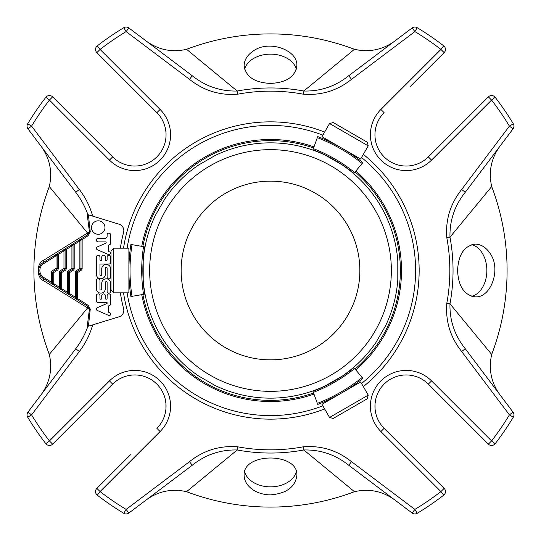 <?xml version="1.0" encoding="UTF-8"?>
<svg xmlns="http://www.w3.org/2000/svg" width="541" height="541" viewBox="0 0 541 541"><rect width="100%" height="100%" fill="white"/><g stroke="black" fill="none" stroke-linecap="round" stroke-linejoin="round"><path stroke-width="0.81" d="M270.5 181.14A89.36 89.36 0 0 1 347.89 315.18A89.36 89.36 0 0 1 193.11 315.18A89.36 89.36 0 0 1 270.5 181.14M113.698 248.163L111.013 250.841L111.013 290.159L113.698 292.837L128.886 292.837L128.886 248.163L113.698 248.163L113.698 292.837M329.557 417.463L333.222 418.443L367.265 398.791L368.245 395.126L360.651 381.973L321.963 404.31L329.557 417.463L368.245 395.126M368.245 145.874L367.265 142.209L333.222 122.557L329.557 123.537L321.963 136.69L360.651 159.027L368.245 145.874L329.557 123.537M129.157 260.863A170.212 170.212 0 0 1 130.895 244.444A170.212 170.212 0 0 0 130.895 296.556L132.011 296.36L130.895 296.556A170.212 170.212 0 0 1 128.886 270.5M130.895 244.444L132.011 244.64L130.895 244.444M145.035 246.933L132.011 244.64A169.076 169.076 0 0 0 132.011 296.36L145.035 294.067M144.643 246.865A156.254 156.254 0 0 0 144.643 294.135M317.736 404.431L317.351 403.37L317.736 404.431A170.212 170.212 0 0 0 362.869 378.375L362.139 377.503L362.869 378.375A170.212 170.212 0 0 1 341.31 393.145M312.826 390.933L317.351 403.37A169.076 169.076 0 0 0 362.139 377.503L353.638 367.373M312.962 391.312A156.254 156.254 0 0 0 353.895 367.684M353.882 155.118L352.779 155.111A170.212 170.212 0 0 1 362.869 162.625A170.212 170.212 0 0 0 317.736 136.569L317.351 137.63L317.736 136.569A170.212 170.212 0 0 1 341.31 147.855M362.869 162.625L362.139 163.497L362.869 162.625M353.638 173.627L362.139 163.497A169.076 169.076 0 0 0 317.351 137.63L312.826 150.067M353.895 173.316A156.254 156.254 0 0 0 312.962 149.688M325.865 155.477L342.433 165.039A127.656 127.656 0 0 1 397.797 260.938L397.797 280.062A127.656 127.656 0 0 1 385.523 325.865L375.961 342.433A127.656 127.656 0 0 1 342.433 375.961L325.865 385.523A127.656 127.656 0 0 1 215.135 385.523L198.567 375.961A127.656 127.656 0 0 1 143.203 280.062L143.203 260.938A127.656 127.656 0 0 1 155.477 215.135L165.039 198.567A127.656 127.656 0 0 1 198.567 165.039L215.135 155.477A127.656 127.656 0 0 1 325.865 155.477M155.477 215.135C151.615 223.649 151.615 223.649 155.477 215.135A127.656 127.656 0 0 0 143.385 258.726A127.656 127.656 0 0 1 155.477 215.135M198.567 375.961C190.966 370.517 190.966 370.517 198.567 375.961A127.656 127.656 0 0 1 143.385 282.274A127.656 127.656 0 0 0 198.567 375.961M375.961 342.433C370.517 350.034 370.517 350.034 375.961 342.433C370.517 350.034 370.517 350.034 375.961 342.433A127.656 127.656 0 0 1 344.252 374.697A127.656 127.656 0 0 0 375.961 342.433M397.797 280.062C396.884 289.374 396.884 289.374 397.797 280.062C396.884 289.374 396.884 289.374 397.797 280.062A127.656 127.656 0 0 1 385.523 325.865A127.656 127.656 0 0 0 397.797 280.062M397.797 260.938C396.884 251.633 396.884 251.633 397.797 260.938A127.656 127.656 0 0 0 344.252 166.303A127.656 127.656 0 0 1 397.797 260.938M215.135 155.477C223.649 151.608 223.649 151.608 215.135 155.477C223.649 151.608 223.649 151.608 215.135 155.477A127.656 127.656 0 0 1 323.856 154.53A127.656 127.656 0 0 0 215.135 155.477M165.039 198.567C170.483 190.966 170.483 190.966 165.039 198.567A127.656 127.656 0 0 1 198.567 165.039A127.656 127.656 0 0 0 165.039 198.567M323.856 386.47A127.656 127.656 0 0 1 215.135 385.523A127.656 127.656 0 0 0 323.856 386.47L324.005 386.511M57.238 270.378A2.272 2.272 0 0 0 58.306 268.451L57.17 268.451L57.17 254.446L56.034 255.866L43.706 263.568A8.169 8.169 0 0 0 43.706 277.432L51.496 282.294L52.633 283.714A1.136 1.136 0 0 0 53.167 284.674L53.769 283.714L53.769 272.549L57.238 270.378L56.636 269.418A1.136 1.136 0 0 0 57.17 268.451A1.136 1.136 0 0 1 56.636 269.418L53.167 271.582A1.136 1.136 0 0 0 52.633 272.549L53.769 272.549L53.167 271.582L56.636 269.418L56.034 268.451L56.034 255.866L55.432 254.906L57.704 253.486L58.306 254.446L57.17 254.446A1.136 1.136 0 0 1 57.704 253.486L65.65 248.522L66.245 249.489L66.245 268.451L65.116 268.451A1.136 1.136 0 0 1 64.582 269.418L61.106 271.582A1.136 1.136 0 0 0 60.572 272.549L60.572 288.678A1.136 1.136 0 0 0 61.106 289.638L43.104 278.392A2.833 1.806 -58 0 1 43.605 280.705C36.369 277.864 36.294 263.217 43.605 260.295L89.421 231.839L90.259 231.92L88.284 235.443L86.486 236.843L85.884 235.876L87.527 234.652A2.833 1.664 58 0 0 87.608 233.09L49.305 186.55C52.835 170.814 49.447 156.525 39.135 143.69L75.726 192.244C80.94 199.102 84.998 206.581 87.913 214.676L119.088 224.211A6.702 6.702 0 0 1 123.612 232.305A151.771 151.771 0 0 0 120.379 248.163M66.78 293.188L74.726 298.152L75.327 297.185L69.654 293.641L68.518 293.641A1.136 1.136 0 0 0 69.052 294.602L69.654 293.641L69.654 272.549L73.123 270.378L72.521 269.418A1.136 1.136 0 0 0 73.055 268.451L71.919 268.451L72.521 269.418L69.052 271.582L68.45 270.622L71.919 268.451L71.919 245.939L66.245 249.489L65.116 249.489L63.98 250.902L63.98 268.451L65.184 270.378L61.708 272.549L60.504 270.622A2.272 2.272 0 0 0 59.442 272.549L61.708 272.549L61.708 288.678L61.106 289.638L66.78 293.188L67.382 292.221L68.518 293.641L68.518 272.549L69.654 272.549L69.052 271.582L72.521 269.418A1.136 1.136 0 0 0 73.055 268.451L73.055 244.525L71.919 245.939L71.324 244.978L73.59 243.558L74.191 244.525L73.055 244.525A1.136 1.136 0 0 1 73.59 243.558A1.136 1.136 0 0 0 73.055 244.525A1.136 1.136 0 0 1 73.59 243.558L85.884 235.876M69.052 271.582A1.136 1.136 0 0 0 68.518 272.549A1.136 1.136 0 0 1 69.052 271.582M59.442 272.549L59.442 287.257L53.769 283.714L52.633 283.714L52.633 272.549L51.496 272.549A2.272 2.272 0 0 1 52.565 270.622L56.034 268.451L57.17 268.451L57.17 254.446A1.136 1.136 0 0 1 57.704 253.486A1.136 1.136 0 0 0 57.17 254.446M65.116 249.489L65.116 268.451L65.116 249.489A1.136 1.136 0 0 1 65.65 248.522L71.324 244.978M73.123 270.378A2.272 2.272 0 0 0 74.191 268.451L73.055 268.451L73.055 244.525M53.167 284.674A1.136 1.136 0 0 1 52.633 283.714L52.633 272.549M58.841 288.225L59.442 287.257L60.572 288.678L61.708 288.678L67.382 292.221L67.382 272.549L68.518 272.549L68.518 293.641M58.306 268.451L58.306 254.446L63.98 250.902L63.378 249.942M55.432 254.906L43.104 262.608A9.305 9.305 0 0 0 43.104 278.392L43.706 277.432M86.486 304.157L88.284 305.557L87.527 306.348A2.833 1.664 -58 0 1 87.608 307.91L89.421 309.161L90.259 309.08L88.413 326.169L87.229 326.527L89.421 309.161L87.527 306.348L85.884 305.124L86.486 304.157L77.593 298.605L76.464 298.605L75.327 297.185L75.327 272.549A2.272 2.272 0 0 1 76.396 270.622L79.865 268.451L80.467 269.418A1.136 1.136 0 0 0 81.001 268.451L81.001 239.562L80.372 240.346A1.136 0.44 -122 0 1 80.278 239.379M80.372 240.346L79.865 240.975L79.263 240.015M51.496 272.549L51.496 282.294L50.895 283.261M85.884 305.124L74.726 298.152M80.805 239.805A1.136 0.886 -122 0 1 81.143 238.838M96.379 257.09L96.379 274.287A4.47 4.47 0 0 0 100.856 278.757A4.47 4.47 0 0 0 105.326 274.287L105.326 268.153A0.893 0.893 0 0 1 106.219 267.261A0.893 0.893 0 0 1 107.111 268.153L107.111 277.087A1.792 1.792 0 0 0 108.897 278.879A1.792 1.792 0 0 0 110.689 277.087L110.689 268.897A4.477 4.477 0 0 0 106.219 264.427A4.477 4.477 0 0 0 101.742 268.897L101.742 274.693A0.893 0.893 0 0 1 100.849 275.579A0.893 0.893 0 0 1 99.957 274.693L99.957 264.069L108.903 264.069A1.785 1.785 0 0 0 110.689 262.284L110.689 257.09A1.785 1.785 0 0 0 108.903 255.298A1.785 1.785 0 0 0 107.111 257.09L107.111 259.748A0.893 0.893 0 0 1 106.219 260.64A0.893 0.893 0 0 1 105.326 259.748L105.326 257.09A1.785 1.785 0 0 0 103.534 255.298A1.785 1.785 0 0 0 101.749 257.09L101.749 259.748A0.893 0.893 0 0 1 100.856 260.64A0.893 0.893 0 0 1 99.957 259.748L99.957 257.09A1.785 1.785 0 0 0 98.171 255.298A1.785 1.785 0 0 0 96.379 257.09M108.687 315.423L97.252 310.46A1.515 1.515 0 0 1 97.299 307.694L107.111 303.433L107.111 302.656L98.191 302.656A1.812 1.812 0 0 1 96.379 300.843L96.379 295.67A1.785 1.785 0 0 1 98.171 293.885A1.785 1.785 0 0 1 99.957 295.67L99.957 298.334A0.893 0.893 0 0 0 100.856 299.227A0.893 0.893 0 0 0 101.749 298.334L101.749 295.67A1.785 1.785 0 0 1 103.534 293.885A1.785 1.785 0 0 1 105.326 295.67L105.326 298.334A0.893 0.893 0 0 0 106.219 299.227A0.893 0.893 0 0 0 107.111 298.334L107.111 295.67A1.785 1.785 0 0 1 108.903 293.885A1.785 1.785 0 0 1 110.689 295.67L110.689 303.792A1.812 1.812 0 0 1 109.6 305.455L108.247 306.044L108.247 312.11L109.884 312.82A1.434 1.434 0 0 1 108.687 315.423M76.396 270.622L76.998 271.582A1.136 1.136 0 0 0 76.464 272.549L76.464 298.605A1.136 1.136 0 0 0 76.998 299.565L77.593 298.605L77.593 272.549L76.998 271.582L80.467 269.418A1.136 1.136 0 0 0 81.001 268.451L79.865 268.451L79.865 240.975L74.191 244.525L74.191 268.451M75.327 272.549L77.593 272.549L81.069 270.378A2.272 2.272 0 0 0 82.137 268.451L82.137 239.562L81.535 238.595A1.136 1.136 0 0 0 81.001 239.562A1.136 1.136 0 0 1 81.535 238.595M105.326 288.657A4.47 4.47 0 0 1 100.856 293.134A4.47 4.47 0 0 1 96.379 288.657L96.379 280.488A1.785 1.785 0 0 1 98.171 278.696A1.785 1.785 0 0 1 99.957 280.488L99.957 289.171A0.893 0.893 0 0 0 100.849 290.057A0.893 0.893 0 0 0 101.742 289.171L101.742 283.281A4.477 4.477 0 0 1 106.219 278.804A4.477 4.477 0 0 1 110.689 283.281L110.689 291.342A1.785 1.785 0 0 1 108.903 293.134A1.785 1.785 0 0 1 107.111 291.342L107.111 282.524A0.893 0.893 0 0 0 106.219 281.631A0.893 0.893 0 0 0 105.326 282.524L105.326 288.657M110.323 253.289A1.434 1.434 0 0 1 108.707 254.662L97.177 249.651A1.515 1.515 0 0 1 97.299 246.926L105.738 243.261A0.717 0.717 0 0 0 105.454 241.888L98.171 241.888A1.785 1.785 0 0 1 96.379 240.103A1.785 1.785 0 0 1 98.171 238.31L105.089 238.31A2.022 2.022 0 0 0 107.111 236.289L107.111 234.801A1.792 1.792 0 0 1 108.957 233.13A1.792 1.792 0 0 1 110.689 234.922L110.689 243.558A1.434 1.434 0 0 1 109.803 244.62L108.254 245.289L108.254 251.342L109.884 252.052A1.434 1.434 0 0 1 110.323 253.289M98.232 220.823A6.729 6.729 0 0 1 104.055 230.912A6.729 6.729 0 0 1 92.403 230.912A6.729 6.729 0 0 1 98.232 220.823M43.706 263.568L43.104 262.608A2.833 1.806 58 0 0 43.605 260.295M27.963 412.141A4.538 4.538 0 0 0 27.706 417.219L31.588 414.873L27.963 412.141L75.726 348.756C80.94 341.898 84.998 334.426 87.913 326.324L92.694 324.864C89.934 334.581 85.492 343.454 79.351 351.488L75.726 348.756L39.135 397.31C49.454 384.475 52.849 370.186 49.305 354.45L87.608 307.91L43.605 280.705M88.284 305.557L90.259 309.08M88.284 235.443L87.527 234.652L89.421 231.839L87.229 214.473M49.305 354.45A236.593 236.593 0 0 1 49.305 186.55M143.69 39.135C156.525 49.454 170.814 52.849 186.55 49.305L237.174 91.023L237.756 94.181C219.889 95.635 203.808 90.692 189.512 79.351L126.127 31.588L128.859 27.963A4.538 4.538 0 0 0 123.781 27.706L126.127 31.588A279.142 279.142 0 0 0 100.071 49.427L97.299 45.829A4.538 4.538 0 0 0 96.859 52.633L100.071 49.427L160.095 109.451L156.883 112.656L96.859 52.633M253.546 50.807C247.44 54.898 244.302 59.835 244.119 65.617C245.702 76.694 254.493 82.631 270.5 83.429C286.527 82.617 295.318 76.68 296.874 65.617C297.942 50.225 269.391 39.527 253.546 50.807M189.512 79.351L192.244 75.726C205.458 86.317 220.437 91.415 237.174 91.023A182.547 182.547 0 0 1 303.826 91.023L354.45 49.305C370.186 52.835 384.475 49.447 397.31 39.135L348.756 75.726C335.535 86.323 320.563 91.422 303.826 91.023L303.244 94.181A179.335 179.335 0 0 0 237.756 94.181M186.55 49.305A236.593 236.593 0 0 1 354.45 49.305M488.367 96.859L491.573 100.071L495.171 97.299A4.538 4.538 0 0 0 488.367 96.859L428.344 156.883L431.549 160.095A35.814 35.814 0 0 1 380.905 160.095A35.814 35.814 0 0 1 380.905 109.451L440.929 49.427L444.141 52.633A4.538 4.538 0 0 0 443.701 45.829L440.929 49.427A279.142 279.142 0 0 0 414.873 31.588L417.219 27.706A4.538 4.538 0 0 0 412.141 27.963L414.873 31.588L351.488 79.351L348.756 75.726L412.141 27.963M461.649 189.512L465.274 192.244L501.865 143.69C491.546 156.525 488.151 170.814 491.695 186.55L449.977 237.174L446.819 237.756C445.365 219.889 450.308 203.808 461.649 189.512L509.412 126.127L513.037 128.859A4.538 4.538 0 0 0 513.294 123.781L509.412 126.127A279.142 279.142 0 0 0 491.573 100.071L431.549 160.095M490.193 253.546C486.102 247.44 481.165 244.302 475.383 244.119C464.306 245.702 458.369 254.493 457.571 270.5C458.383 286.527 464.32 295.318 475.383 296.874C490.775 297.942 501.473 269.391 490.193 253.546M446.819 237.756A179.335 179.335 0 0 1 446.819 303.244L449.977 303.826L491.695 354.45C488.165 370.186 491.553 384.475 501.865 397.31M491.695 186.55A236.593 236.593 0 0 1 491.695 354.45M397.31 501.865C384.475 491.546 370.186 488.151 354.45 491.695L303.826 449.977L303.244 446.819C321.111 445.365 337.192 450.308 351.488 461.649L414.873 509.412L412.141 513.037A4.538 4.538 0 0 0 417.219 513.294L414.873 509.412A279.142 279.142 0 0 0 440.929 491.573L443.701 495.171A4.538 4.538 0 0 0 444.141 488.367L440.929 491.573L380.905 431.549A35.814 35.814 0 0 1 380.905 380.905A35.814 35.814 0 0 1 431.549 380.905L491.573 440.929L488.367 444.141A4.538 4.538 0 0 0 495.171 443.701L491.573 440.929A279.142 279.142 0 0 0 509.412 414.873L513.294 417.219A4.538 4.538 0 0 0 513.037 412.141L509.412 414.873L461.649 351.488L465.274 348.756C454.677 335.535 449.578 320.563 449.977 303.826A182.547 182.547 0 0 0 449.977 237.174C449.585 220.437 454.683 205.458 465.274 192.244L513.037 128.859M253.546 490.193C258.483 493.223 264.136 494.785 270.5 494.88C286.5 493.52 295.291 487.022 296.881 475.383C298.47 452.229 242.551 452.202 244.119 475.383C244.309 481.179 247.447 486.116 253.546 490.193M303.244 446.819A179.335 179.335 0 0 1 237.756 446.819L237.174 449.977L186.55 491.695C170.814 488.165 156.525 491.553 143.69 501.865M354.45 491.695A236.593 236.593 0 0 1 186.55 491.695M52.633 444.141L49.427 440.929L45.829 443.701A4.538 4.538 0 0 0 52.633 444.141L112.656 384.117L109.451 380.905A35.814 35.814 0 0 1 160.095 380.905A35.814 35.814 0 0 1 160.095 431.549L100.071 491.573L96.859 488.367A4.538 4.538 0 0 0 97.299 495.171L100.071 491.573A279.142 279.142 0 0 0 126.127 509.412L123.781 513.294A4.538 4.538 0 0 0 128.859 513.037L126.127 509.412L189.512 461.649L192.244 465.274L128.859 513.037M88.413 214.831L90.259 231.92M120.379 292.837A151.771 151.771 0 0 0 123.612 308.695A6.702 6.702 0 0 1 119.088 316.789L88.413 326.169M27.963 128.859L75.726 192.244L79.351 189.512L31.588 126.127L27.706 123.781A4.538 4.538 0 0 0 27.963 128.859L31.588 126.127A279.142 279.142 0 0 1 49.427 100.071L52.633 96.859A4.538 4.538 0 0 0 45.829 97.299L49.427 100.071L109.451 160.095L112.656 156.883L52.633 96.859M192.244 75.726L128.859 27.963M87.229 326.527L87.913 326.324M351.488 461.649L348.756 465.274C335.542 454.683 320.563 449.585 303.826 449.977A182.547 182.547 0 0 1 237.174 449.977C220.437 449.578 205.465 454.677 192.244 465.274M348.756 465.274L412.141 513.037M513.037 412.141L465.274 348.756M27.706 123.781A283.68 283.68 0 0 1 45.829 97.299A283.68 283.68 0 0 0 27.706 123.781M97.299 45.829A283.68 283.68 0 0 1 123.781 27.706A283.68 283.68 0 0 0 97.299 45.829M417.219 27.706A283.68 283.68 0 0 1 443.701 45.829A283.68 283.68 0 0 0 417.219 27.706M495.171 97.299A283.68 283.68 0 0 1 513.294 123.781A283.68 283.68 0 0 0 495.171 97.299M513.294 417.219A283.68 283.68 0 0 1 495.171 443.701A283.68 283.68 0 0 0 513.294 417.219M443.701 495.171A283.68 283.68 0 0 1 417.219 513.294A283.68 283.68 0 0 0 443.701 495.171M123.781 513.294A283.68 283.68 0 0 1 97.299 495.171A283.68 283.68 0 0 0 123.781 513.294M45.829 443.701A283.68 283.68 0 0 1 27.706 417.219A283.68 283.68 0 0 0 45.829 443.701M79.351 189.512C85.492 197.539 89.941 206.412 92.694 216.136L87.913 214.676M444.141 52.633L410.511 86.269M96.859 488.367L130.489 454.731M380.905 431.549L384.117 428.344L410.511 454.731M141.742 294.642A131.003 131.003 0 0 0 313.969 394.085A131.003 131.003 0 0 1 141.742 294.642M355.789 369.936A131.003 131.003 0 0 0 355.789 171.064A131.003 131.003 0 0 1 355.789 369.936M313.969 146.915A131.003 131.003 0 0 0 141.742 246.358A131.003 131.003 0 0 1 313.969 146.915M361.53 157.499A145.11 145.11 0 0 1 361.53 383.501M322.842 405.838A145.11 145.11 0 0 1 127.121 292.837M127.121 248.163A145.11 145.11 0 0 1 322.842 135.162M488.367 444.141L428.344 384.117A31.27 31.27 0 0 0 384.117 384.117A31.27 31.27 0 0 0 384.117 428.344L444.141 488.367M454.731 410.511L428.344 384.117L431.549 380.905M428.344 156.883A31.27 31.27 0 0 1 384.117 156.883A31.27 31.27 0 0 1 384.117 112.656L380.905 109.451M156.883 112.656A31.27 31.27 0 0 1 156.883 156.883A31.27 31.27 0 0 1 112.656 156.883M112.656 384.117A31.27 31.27 0 0 1 156.883 384.117A31.27 31.27 0 0 1 156.883 428.344L160.095 431.549M165.194 399.001L165.891 403.119M165.911 403.322L165.925 408.982M375.075 408.982L375.041 403.911M375.109 403.126L375.806 399.001M296.387 69.187A26.381 18.658 0 0 0 270.534 54.141A26.381 18.658 0 0 0 244.627 69.147M471.813 296.387A26.381 18.658 90 0 0 486.859 270.534A26.381 18.658 90 0 0 471.853 244.627M244.627 471.853A26.381 18.658 180 0 0 270.5 486.859A26.381 18.658 180 0 0 296.387 471.813M330.923 165.844A120.846 120.846 0 0 1 330.923 375.156A120.846 120.846 0 0 1 149.654 270.5A120.846 120.846 0 0 1 330.923 165.844M143.521 246.669A157.39 157.39 0 0 0 143.521 294.331M313.347 392.381A157.39 157.39 0 0 0 354.625 368.549M354.625 172.451A157.39 157.39 0 0 0 313.347 148.619M64.582 269.418A1.136 1.136 0 0 0 65.116 268.451L63.98 268.451L60.504 270.622M53.167 271.582L52.565 270.622M65.184 270.378A2.272 2.272 0 0 0 66.245 268.451M68.45 270.622A2.272 2.272 0 0 0 67.382 272.549M76.464 298.605A1.136 1.136 0 0 0 76.998 299.565M76.998 271.582A1.136 1.136 0 0 0 76.464 272.549M86.486 236.843L82.137 239.562L81.001 239.562M80.467 269.418L81.069 270.378M82.137 268.451L81.001 268.451M351.488 79.351C337.327 90.651 321.246 95.595 303.244 94.181M461.649 351.488C450.349 337.327 445.405 321.246 446.819 303.244M189.512 461.649C203.673 450.349 219.754 445.405 237.756 446.819M109.451 380.905L49.427 440.929A279.142 279.142 0 0 1 31.588 414.873L79.351 351.488M160.095 109.451A35.814 35.814 0 0 1 160.095 160.095A35.814 35.814 0 0 1 109.451 160.095M363.329 154.395A148.647 148.647 0 0 1 363.329 386.605M324.634 408.942A148.647 148.647 0 0 1 123.537 292.837M123.537 248.163A148.647 148.647 0 0 1 324.634 132.058M142.858 294.446A129.867 129.867 0 0 0 313.584 393.016M355.058 369.07A129.867 129.867 0 0 0 355.058 171.93M313.584 147.984A129.867 129.867 0 0 0 142.858 246.554M129.427 256.941L128.886 255.981M129.427 284.059L128.886 285.019M329.293 399.454L328.732 400.401M352.779 385.889L353.882 385.882M329.293 141.546L328.732 140.599M40.568 276.066L40.081 275.322M40.075 265.685L40.561 264.948M165.472 400.293L165.898 403.248M375.062 403.694L375.555 400.157"/></g></svg>
